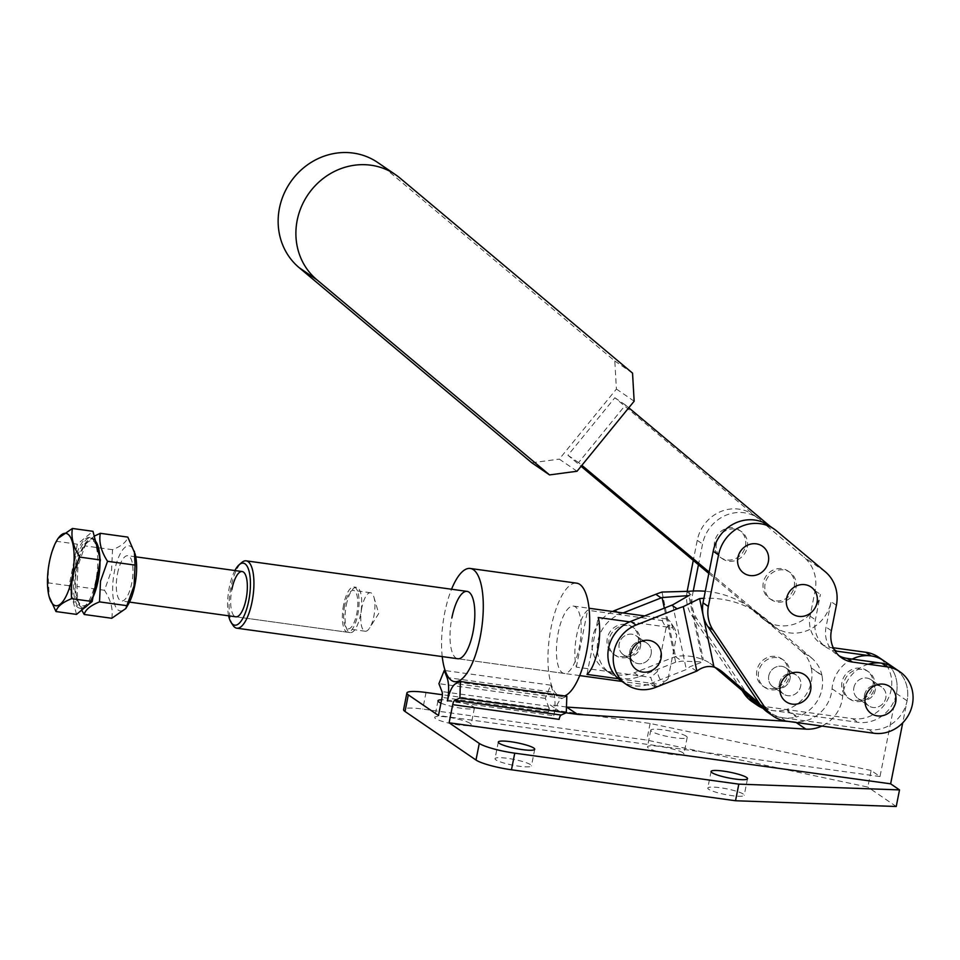 <?xml version="1.0" encoding="UTF-8"?>
<svg xmlns="http://www.w3.org/2000/svg" width="960" height="960" viewBox="0 0 960 960"><rect width="100%" height="100%" fill="white"/><g stroke="black" fill="none" stroke-linecap="round" stroke-linejoin="round"><path stroke-width="0.72" stroke-dasharray="4.8 3.6" d="M768.768 675.888A11.424 10.584 -55.6 0 1 785.856 667.92A11.424 10.584 -55.6 0 1 790.044 678.828A11.424 10.584 -55.6 0 1 772.956 686.784A11.424 10.584 -55.6 0 1 768.768 675.888A11.424 10.584 -55.6 0 1 785.856 667.92A11.424 10.584 -55.6 0 1 790.044 678.828A11.424 10.584 -55.6 0 1 772.956 686.784A11.424 10.584 -55.6 0 1 768.768 675.888M779.412 683.172A11.424 10.584 -55.6 0 1 796.5 675.204A11.424 10.584 -55.6 0 1 800.688 686.112A11.424 10.584 -55.6 0 1 783.6 694.068A11.424 10.584 -55.6 0 1 779.412 683.172A11.424 10.584 124.4 0 0 783.6 694.068A11.424 10.584 124.4 0 0 800.688 686.112A11.424 10.584 124.4 0 0 796.5 675.204A11.424 10.584 124.4 0 0 779.412 683.172M853.884 687.636A11.424 10.584 -55.6 0 1 870.972 679.68A11.424 10.584 -55.6 0 1 875.16 690.588A11.424 10.584 -55.6 0 1 858.072 698.544A11.424 10.584 -55.6 0 1 853.884 687.636A11.424 10.584 124.4 0 0 858.072 698.544A11.424 10.584 124.4 0 0 875.16 690.588A11.424 10.584 124.4 0 0 870.972 679.68A11.424 10.584 124.4 0 0 853.884 687.636M864.528 694.92A11.424 10.584 -55.6 0 1 881.616 686.964A11.424 10.584 -55.6 0 1 885.804 697.86A11.424 10.584 -55.6 0 1 868.716 705.828A11.424 10.584 -55.6 0 1 864.528 694.92A11.424 10.584 124.4 0 0 868.716 705.828A11.424 10.584 124.4 0 0 885.804 697.86A11.424 10.584 124.4 0 0 881.616 686.964A11.424 10.584 124.4 0 0 864.528 694.92M872.856 686.388A16.572 15.348 124.4 0 0 866.784 670.584A16.572 15.348 124.4 0 0 841.992 682.128A16.572 15.348 124.4 0 0 848.064 697.932A16.572 15.348 124.4 0 0 872.856 686.388M874.62 687.6A16.572 15.348 124.4 0 0 868.548 671.796A16.572 15.348 124.4 0 0 843.768 683.34A16.572 15.348 124.4 0 0 849.84 699.144A16.572 15.348 124.4 0 0 874.62 687.6M787.74 674.628A16.572 15.348 124.4 0 0 781.668 658.824A16.572 15.348 124.4 0 0 756.888 670.368A16.572 15.348 124.4 0 0 762.948 686.172A16.572 15.348 124.4 0 0 787.74 674.628M789.504 675.852A16.572 15.348 124.4 0 0 783.444 660.036A16.572 15.348 124.4 0 0 758.652 671.58A16.572 15.348 124.4 0 0 764.724 687.384A16.572 15.348 124.4 0 0 789.504 675.852M745.476 546.036A16.572 15.348 124.4 0 0 739.404 530.22A16.572 15.348 124.4 0 0 714.624 541.764A16.572 15.348 124.4 0 0 720.696 557.58A16.572 15.348 124.4 0 0 745.476 546.036M747.252 547.248A16.572 15.348 124.4 0 0 741.18 531.444A16.572 15.348 124.4 0 0 716.4 542.976A16.572 15.348 124.4 0 0 722.472 558.792A16.572 15.348 124.4 0 0 747.252 547.248M794.172 586.872A16.572 15.348 124.4 0 0 788.1 571.068A16.572 15.348 124.4 0 0 763.32 582.612A16.572 15.348 124.4 0 0 769.392 598.416A16.572 15.348 124.4 0 0 794.172 586.872M795.948 588.084A16.572 15.348 124.4 0 0 789.876 572.28A16.572 15.348 124.4 0 0 765.096 583.824A16.572 15.348 124.4 0 0 771.168 599.628A16.572 15.348 124.4 0 0 795.948 588.084M833.268 647.772L831.192 647.484A28.572 26.472 -55.6 0 1 820.536 643.392A28.572 26.472 -55.6 0 1 810.072 616.14L815.1 590.736A37.14 34.416 124.4 0 0 803.976 557.196L614.856 397.752L567.936 455.28L581.076 466.296M760.596 519.984A37.14 34.416 124.4 0 0 758.112 518.1A37.14 34.416 124.4 0 0 702.564 543.984L698.46 564.744M776.568 530.916L771.252 527.268A37.14 34.416 124.4 0 0 768.756 525.384M771.252 527.268L770.052 526.272M628.788 407.784L625.5 405.036L578.58 462.564L581.868 465.324M567.936 455.28L578.58 462.564M708.828 573.444L762.384 618.36A37.14 34.416 124.4 0 0 764.868 620.256A37.14 34.416 124.4 0 0 820.416 594.372L815.388 619.776A28.572 26.472 -55.6 0 0 825.864 647.028A28.572 26.472 -55.6 0 0 834.96 650.868M709.104 572.028L773.028 625.644A37.14 34.416 124.4 0 0 775.524 627.528A37.14 34.416 124.4 0 0 831.072 601.656L826.044 627.06A28.572 26.472 -55.6 0 0 836.508 654.312A28.572 26.472 -55.6 0 0 839.292 655.956M625.5 405.036L614.856 397.752M577.032 471.252L559.284 459.12L616.416 389.064L614.796 360.996L382.104 165.828A65.712 60.876 124.4 0 0 377.7 162.492M634.152 401.208L616.416 389.064M632.544 373.128L614.796 360.996M531.792 462.78L559.284 459.12M768 712.56A34.284 31.764 124.4 0 0 780.792 717.468L868.596 729.6A34.284 31.764 124.4 0 0 904.932 707.832A34.284 31.764 124.4 0 0 894.528 668.1A34.284 31.764 124.4 0 1 907.08 700.812L902.724 722.844M752.028 701.64A34.284 31.764 124.4 0 0 764.82 706.548L852.624 718.68A34.284 31.764 124.4 0 0 888.96 696.912A34.284 31.764 124.4 0 0 878.556 657.18M687.18 591.204L687.036 591.924A34.284 31.764 124.4 0 0 691.872 615.648L741.984 690.432M755.28 516.348A37.14 34.416 124.4 0 0 752.796 514.464A37.14 34.416 124.4 0 0 697.248 540.336L693.276 560.4M693.252 591.012L692.364 595.56A34.284 31.764 124.4 0 0 697.2 619.284L748.728 696.192M763.08 708.324A34.284 31.764 124.4 0 0 770.136 710.196L857.952 722.316A34.284 31.764 124.4 0 0 894.276 700.548A34.284 31.764 124.4 0 0 883.872 660.816A34.284 31.764 124.4 0 1 896.436 693.528L879.996 776.544L871.128 770.472L867.84 787.08L646.812 740.064L422.76 709.08A28.572 4.512 11.2 0 0 403.596 709.608M687.036 591.924L692.364 595.56M651.12 654.048A11.424 10.584 124.4 0 0 646.932 643.152A11.424 10.584 124.4 0 0 629.844 651.108A11.424 10.584 124.4 0 0 634.032 662.016A11.424 10.584 124.4 0 0 651.12 654.048A11.424 10.584 124.4 0 0 646.932 643.152A11.424 10.584 124.4 0 0 629.844 651.108A11.424 10.584 124.4 0 0 634.032 662.016A11.424 10.584 124.4 0 0 651.12 654.048M640.476 646.764A11.424 10.584 124.4 0 0 636.288 635.868A11.424 10.584 124.4 0 0 619.2 643.824A11.424 10.584 124.4 0 0 623.388 654.732A11.424 10.584 124.4 0 0 640.476 646.764A11.424 10.584 -55.6 0 1 623.388 654.732A11.424 10.584 -55.6 0 1 619.2 643.824A11.424 10.584 -55.6 0 1 636.288 635.868A11.424 10.584 -55.6 0 1 640.476 646.764M638.16 642.576A16.572 15.348 124.4 0 0 632.088 626.76A16.572 15.348 124.4 0 0 607.308 638.304A16.572 15.348 124.4 0 0 613.38 654.12A16.572 15.348 124.4 0 0 638.16 642.576M639.936 643.788A16.572 15.348 124.4 0 0 633.864 627.984A16.572 15.348 124.4 0 0 609.084 639.528A16.572 15.348 124.4 0 0 615.156 655.332A16.572 15.348 124.4 0 0 639.936 643.788M821.976 675.624L821.88 675.132A34.284 31.764 124.4 0 0 811.908 658.26L801.264 650.976A34.284 31.764 124.4 0 1 811.236 667.86L821.976 675.624A34.284 31.764 124.4 0 1 797.316 716.676L796.296 716.976L785.652 709.692A34.284 31.764 124.4 0 1 760.044 705.648M759.372 703.476L768.192 711.012A34.284 31.764 124.4 0 0 770.7 712.932A34.284 31.764 124.4 0 0 796.296 716.976M811.908 658.26L766.644 619.584A102.852 95.292 124.4 0 0 759.132 613.824A102.852 95.292 124.4 0 0 703.908 598.296M655.56 687.396L650.232 683.748A34.284 31.764 -55.6 0 1 621.12 680.868M650.232 683.748L686.316 669.516L690.036 666.66L702.708 661.92L688.788 595.584M672.732 604.836L686.316 669.516M811.332 668.34A34.284 31.764 124.4 0 1 786.672 709.404L797.316 716.676M801.264 650.976L756 612.3A102.852 95.292 124.4 0 0 748.488 606.54A102.852 95.292 124.4 0 0 705.3 591.264M612.48 611.484A34.284 31.764 124.4 0 0 592.2 639.72A34.284 31.764 124.4 0 0 605.16 669.948A34.284 31.764 124.4 0 0 634.272 672.828L639.588 676.464A34.284 31.764 -55.6 0 1 610.476 673.596A34.284 31.764 -55.6 0 1 597.696 642.12A34.284 31.764 -55.6 0 1 620.076 614.124L623.064 612.948M715.26 667.596L712.284 665.052A34.284 31.764 124.4 0 0 709.776 663.132A34.284 31.764 124.4 0 0 703.344 659.808C694.392 656.1 685.128 655.008 675.552 656.532A34.284 31.764 124.4 0 0 675.336 656.616L634.272 672.828M639.588 676.464L675.66 662.232L681.936 661.128L702.708 661.92M664.32 608.148L675.66 662.232M786.672 709.404L785.652 709.692M688.968 591.3L703.344 659.808M662.016 592.056L675.552 656.532M564.168 673.44A33.996 11.616 97.9 0 1 558.264 632.544A33.996 11.616 97.9 0 1 573.48 606.096A33.996 11.616 97.9 0 1 579.372 646.992A33.996 11.616 97.9 0 1 564.168 673.44L457.776 658.74A33.996 11.616 97.9 0 1 451.872 617.832M564.636 695.916A57.132 19.512 97.9 0 1 561 696.36A57.132 19.512 97.9 0 1 551.076 627.624A57.132 19.512 97.9 0 1 576.648 583.164M442.236 656.592A57.132 19.512 97.9 0 1 444.684 612.924A57.132 19.512 97.9 0 1 451.548 589.236M470.196 723.396A18.564 2.928 11.2 0 0 450.264 717.54A18.564 2.928 11.2 0 0 434.688 717.396A18.564 2.928 11.2 0 0 435.612 718.608A18.564 2.928 11.2 0 0 455.544 724.464A18.564 2.928 11.2 0 0 471.12 724.608A18.564 2.928 11.2 0 0 470.196 723.396M440.94 703.092A18.564 2.928 11.2 0 0 461.124 708.228A18.564 2.928 11.2 0 0 474.408 708A18.564 2.928 11.2 0 0 473.484 706.788A18.564 2.928 11.2 0 0 459.084 702.012A18.564 2.928 11.2 0 0 441.588 699.792M682.98 752.808A18.564 2.928 11.2 0 0 663.048 746.952A18.564 2.928 11.2 0 0 647.472 746.808A18.564 2.928 11.2 0 0 648.396 748.032A18.564 2.928 11.2 0 0 668.328 753.876A18.564 2.928 11.2 0 0 683.904 754.02A18.564 2.928 11.2 0 0 682.98 752.808M686.268 736.2A18.564 2.928 11.2 0 0 666.336 730.344A18.564 2.928 11.2 0 0 650.76 730.212A18.564 2.928 11.2 0 0 651.684 731.424A18.564 2.928 11.2 0 0 671.616 737.28A18.564 2.928 11.2 0 0 687.192 737.424A18.564 2.928 11.2 0 0 686.268 736.2M495.936 759.876A18.564 2.928 -168.8 0 1 495.012 758.664A18.564 2.928 -168.8 0 1 510.588 758.808A18.564 2.928 -168.8 0 1 530.52 764.664A18.564 2.928 -168.8 0 1 531.444 765.876A18.564 2.928 -168.8 0 1 515.868 765.732A18.564 2.928 -168.8 0 1 495.936 759.876M708.72 789.3A18.564 2.928 -168.8 0 1 707.796 788.076A18.564 2.928 -168.8 0 1 723.372 788.22A18.564 2.928 -168.8 0 1 743.304 794.076A18.564 2.928 -168.8 0 1 744.228 795.288A18.564 2.928 -168.8 0 1 728.652 795.144A18.564 2.928 -168.8 0 1 708.72 789.3M868.284 664.236A34.284 31.764 124.4 0 0 842.688 696.048A34.284 31.764 -55.6 0 1 842.124 700.116A34.284 31.764 -55.6 0 1 821.856 726.048M852.156 659.1A34.284 31.764 124.4 0 0 832.044 688.764A34.284 31.764 -55.6 0 1 831.48 692.832A34.284 31.764 -55.6 0 1 795.228 721.848L788.112 721.392M447.396 701.016L553.776 715.716A22.764 7.776 97.9 0 1 555.636 708.672L554.832 708.12A22.764 7.776 -82.1 0 0 553.404 692.232L448.788 677.772M553.776 715.716A22.764 7.776 -82.1 0 0 554.832 708.12L549.912 704.76L548.46 712.08A5.616 1.92 -82.1 0 0 548.364 706.284L545.304 698.376L550.656 685.152L553.404 692.232M566.472 707.04L549.912 704.76M896.232 806.496L867.84 787.08M879.996 776.544L438.48 715.512M871.128 770.472L650.1 723.456L442.368 694.74M650.1 723.456L646.812 740.064M550.656 685.152L445.164 670.572M545.304 698.376L438.912 683.676M559.104 719.364L560.556 712.032L555.636 708.672A22.764 7.776 97.9 0 1 562.26 698.292L455.868 683.592M566.82 696.216L562.26 698.292M566.124 712.812L560.556 712.032M346.284 605.124A22.86 7.8 97.9 0 1 356.508 587.34A22.86 7.8 97.9 0 1 360.48 614.844A22.86 7.8 97.9 0 1 350.256 632.628A22.86 7.8 97.9 0 1 346.284 605.124M117.54 573.504A22.86 7.8 97.9 0 1 127.764 555.72A22.86 7.8 97.9 0 1 131.736 583.212A22.86 7.8 97.9 0 1 121.512 600.996A22.86 7.8 97.9 0 1 117.54 573.504M90.924 596.712A35.712 12.192 97.9 0 1 79.848 608.22A35.712 12.192 97.9 0 1 71.724 586.38A35.712 12.192 97.9 0 1 78.564 548.976A35.712 12.192 97.9 0 1 89.628 537.468A35.712 12.192 97.9 0 1 97.752 559.32A35.712 12.192 97.9 0 1 90.924 596.712M58.044 538.404L56.784 541.344C49.992 554.604 47.244 568.44 48.552 582.888L49.248 597.072M128.136 604.62A32.856 11.22 97.9 0 1 115.14 605.676A32.856 11.22 97.9 0 1 114.444 571.38A32.856 11.22 97.9 0 1 135.132 554.04M111.744 618.276C113.292 609.516 110.88 600.18 104.496 590.268L111.528 570.396L112.536 549.696C121.572 546.06 126.672 541.86 127.812 537.108M77.196 566.232A32.856 11.22 -82.1 0 0 76.908 597.54A32.856 11.22 -82.1 0 0 97.608 580.188A32.856 11.22 -82.1 0 0 96.9 545.904A32.856 11.22 -82.1 0 0 83.904 546.96A32.856 11.22 -82.1 0 0 77.196 566.232M112.536 549.696L85.02 545.892L77.976 565.764L76.98 586.464L77.664 600.336L81.696 610.128M94.224 536.16L86.244 543.012L85.02 545.892M104.496 590.268L76.98 586.464M76.512 614.388L69.096 585.732L77.328 544.188L92.964 531.3M77.328 544.188L56.784 541.344M69.096 585.732L48.552 582.888M344.688 605.484A19.428 6.636 -82.1 0 0 348.06 628.86A19.428 6.636 -82.1 0 0 356.748 613.74A19.428 6.636 -82.1 0 0 353.376 590.376A19.428 6.636 -82.1 0 0 344.688 605.484M361.812 607.86A19.428 6.636 -82.1 0 0 365.184 631.224A19.428 6.636 -82.1 0 0 369.708 627.864A19.428 6.636 -82.1 0 0 373.884 616.116A19.428 6.636 -82.1 0 0 373.944 597.204A19.428 6.636 -82.1 0 0 370.512 592.74A19.428 6.636 -82.1 0 0 361.812 607.86M350.256 632.628L235.884 616.812A22.86 7.8 97.9 0 1 231.912 589.32M343.62 604.764A22.86 7.8 -82.1 0 0 347.592 632.256A22.86 7.8 -82.1 0 0 357.816 614.472A22.86 7.8 -82.1 0 0 353.856 586.98A22.86 7.8 -82.1 0 0 343.62 604.764M629.628 621.864L672.708 627.816A33.996 11.616 -82.1 0 0 670.272 621.816A33.996 11.616 -82.1 0 0 666.408 618.936A33.996 11.616 -82.1 0 0 662.064 620.532L587.592 610.236A33.996 11.616 -82.1 0 0 576.72 635.1A33.996 11.616 -82.1 0 0 576.324 667.116L650.796 677.412A33.996 11.616 -82.1 0 0 657.096 686.292A33.996 11.616 -82.1 0 0 658.44 686.256M232.992 625.32A33.996 11.616 97.9 0 1 230.952 587.292A33.996 11.616 97.9 0 1 241.668 562.572M228.636 615.816A31.308 10.692 97.9 0 1 229.284 587.52A31.308 10.692 97.9 0 1 234.9 570.528M660.288 685.524A33.996 11.616 -82.1 0 0 661.452 684.696L666.948 679.932A28.284 9.66 97.9 0 1 657.432 671.496L650.796 677.412M618.372 678.744L661.452 684.696L668.088 678.78A28.284 9.66 97.9 0 1 666.948 679.932M668.088 678.78L676.716 635.196L672.708 627.816M662.064 620.532L666.072 627.912L657.432 671.496M666.072 627.912A28.284 9.66 97.9 0 1 674.16 627.732A28.284 9.66 97.9 0 1 676.716 635.196M576.324 667.116L587.592 610.236M586.968 674.4L598.236 617.52M773.028 625.644L762.384 618.36M825.264 571.752L803.976 557.196M399.852 177.972L382.104 165.828M873.912 733.248L868.596 729.6M786.108 721.116L780.792 717.468M836.388 605.304L831.072 601.656M831.36 630.708L826.044 627.06M810.072 616.14L815.388 619.776M831.192 647.484L834.156 649.512M815.1 590.736L820.416 594.372M697.248 540.336L702.564 543.984M691.872 615.648L697.2 619.284M764.82 706.548L770.136 710.196M852.624 718.68L857.952 722.316M821.88 675.132L811.236 667.86M768.192 711.012L761.412 706.38M766.644 619.584L756 612.3M696.624 671.184L690.036 666.66M717.72 668.772L712.284 665.052M617.16 612.132L620.076 614.124M675.336 656.616L681.936 661.128M832.044 688.764L842.688 696.048M796.188 722.508L795.228 721.848M907.08 700.812L896.436 693.528M548.46 712.08L442.068 697.368M426.036 692.484L422.76 709.08M548.364 706.284L441.972 691.572M95.484 541.032A35.712 12.192 -82.1 0 0 91.224 537.696A35.712 12.192 -82.1 0 0 80.16 549.204A35.712 12.192 -82.1 0 0 73.32 586.596A35.712 12.192 -82.1 0 0 81.444 608.436A35.712 12.192 -82.1 0 0 84.54 607.776M87.372 605.46A35.712 12.192 -82.1 0 0 92.52 596.928A35.712 12.192 -82.1 0 0 93.588 594.324M93.384 596.316A34.572 11.808 97.9 0 1 76.296 598.536A34.572 11.808 97.9 0 1 81.42 550.116A34.572 11.808 97.9 0 1 95.664 541.344M99.936 558.216A34.572 11.808 97.9 0 1 100.02 561.828M99.276 565.608A35.712 12.192 -82.1 0 0 99.12 555.084M785.856 667.92L796.5 675.204L785.856 667.92M870.972 679.68L881.616 686.964L870.972 679.68M866.784 670.584L868.548 671.796M781.668 658.824L783.444 660.036M739.404 530.22L741.18 531.444M788.1 571.068L789.876 572.28M775.524 627.528L764.868 620.256M841.824 657.96L836.508 654.312M820.536 643.392L825.864 647.028M752.796 514.464L758.112 518.1M769.392 598.416L771.168 599.628M720.696 557.58L722.472 558.792M762.948 686.172L764.724 687.384M848.064 697.932L849.84 699.144M858.072 698.544L868.716 705.828L858.072 698.544M772.956 686.784L783.6 694.068L772.956 686.784M646.932 643.152L636.288 635.868L646.932 643.152M632.088 626.76L633.864 627.984M613.38 654.12L615.156 655.332M770.7 712.932L761.772 706.824M759.132 613.824L748.488 606.54M720.42 670.416L709.776 663.132M605.16 669.948L610.476 673.596M634.032 662.016L623.388 654.732L634.032 662.016M561 696.36L458.82 682.236M573.48 606.096L589.008 608.244M437.976 700.788L434.688 717.396M650.76 730.212L647.472 746.808M498.3 742.056L495.012 758.664M711.084 771.468L707.796 788.076M747.516 778.692L744.228 795.288M534.732 749.268L531.444 765.876M687.192 737.424L683.904 754.02M474.408 708L471.12 724.608M356.508 587.34L353.856 586.98M135.756 556.824L127.764 555.72M79.848 608.22L84.108 608.148M89.232 603.924L92.94 597.564M76.908 597.54L77.664 600.336M83.904 546.96L86.244 543.012M95.268 540.192L89.628 537.468M100.044 558.612L100.092 561.432M129.492 602.1L121.512 600.996M365.184 631.224L348.06 628.86M373.944 597.204L378.72 613.488L369.708 627.864M347.592 632.256L235.884 616.812M666.408 618.936L644.616 615.924M657.096 686.292L621.936 681.432M579.696 675.588L457.776 658.74M674.16 627.732L670.272 621.816M370.512 592.74L353.376 590.376"/><path stroke-width="1.44" d="M804.948 584.676A16.356 15.156 124.4 0 0 786.576 598.416A16.356 15.156 124.4 0 0 798.672 616.368A16.356 15.156 124.4 0 0 817.044 602.628A16.356 15.156 124.4 0 0 804.948 584.676M756.252 543.828A16.356 15.156 124.4 0 0 737.88 557.568A16.356 15.156 124.4 0 0 749.976 575.532A16.356 15.156 124.4 0 0 768.348 561.78A16.356 15.156 124.4 0 0 756.252 543.828M798.516 672.432A16.356 15.156 124.4 0 0 780.144 686.172A16.356 15.156 124.4 0 0 792.24 704.124A16.356 15.156 124.4 0 0 810.612 690.384A16.356 15.156 124.4 0 0 798.516 672.432M883.632 684.192A16.356 15.156 124.4 0 0 865.26 697.932A16.356 15.156 124.4 0 0 877.344 715.884A16.356 15.156 124.4 0 0 895.716 702.144A16.356 15.156 124.4 0 0 883.632 684.192M311.664 189.72A65.712 60.876 124.4 0 0 316.848 279.756L549.54 474.912L531.792 462.78L299.1 267.624A65.712 60.876 124.4 0 1 293.928 177.576A65.712 60.876 124.4 0 1 377.7 162.492L395.448 174.636A65.712 60.876 124.4 0 0 311.664 189.72M581.076 466.296L708.828 573.444M774.084 529.032L768.756 525.384A37.14 34.416 124.4 0 0 713.208 551.256L703.008 602.844A34.284 31.764 124.4 0 0 707.844 626.568L760.092 704.568A34.284 31.764 124.4 0 0 768 712.56L773.328 716.196A34.284 31.764 124.4 0 0 786.108 721.116L873.912 733.248A34.284 31.764 124.4 0 0 910.248 711.48A34.284 31.764 124.4 0 0 899.844 671.736A34.284 31.764 124.4 0 0 887.064 666.828L852.48 662.052A28.572 26.472 -55.6 0 1 841.824 657.96A28.572 26.472 -55.6 0 1 831.36 630.708L836.388 605.304A37.14 34.416 124.4 0 0 825.264 571.752L776.568 530.916A37.14 34.416 124.4 0 0 774.084 529.032A37.14 34.416 124.4 0 0 718.536 554.904L708.324 606.48A34.284 31.764 124.4 0 0 713.16 630.216L765.42 708.204A34.284 31.764 124.4 0 0 773.328 716.196M770.052 526.272L628.788 407.784M581.868 465.324L709.104 572.028M549.54 474.912L577.032 471.252L634.152 401.208L632.544 373.128L399.852 177.972A65.712 60.876 124.4 0 0 395.448 174.636M899.844 671.736L894.528 668.1A34.284 31.764 124.4 0 0 881.736 663.192L847.164 658.404A28.572 26.472 -55.6 0 1 839.292 655.956M708.324 606.48L703.008 602.844M868.284 664.236A34.284 31.764 124.4 0 1 894.528 668.1L878.556 657.18A34.284 31.764 124.4 0 0 865.764 652.26L833.268 647.772M741.984 690.432L744.132 693.636A34.284 31.764 124.4 0 0 752.028 701.64L757.356 705.276A34.284 31.764 124.4 0 0 763.08 708.324M693.276 560.4L687.18 591.204M698.46 564.744L693.252 591.012M748.728 696.192L749.448 697.284A34.284 31.764 124.4 0 0 757.356 705.276M852.156 659.1A34.284 31.764 124.4 0 1 883.872 660.816A34.284 31.764 124.4 0 0 871.092 655.908L836.52 651.132A28.572 26.472 -55.6 0 1 834.96 650.868M642.66 672.072A16.356 15.156 -55.6 0 1 630.564 654.12A16.356 15.156 -55.6 0 1 648.936 640.368A16.356 15.156 -55.6 0 1 661.032 658.32A16.356 15.156 -55.6 0 1 642.66 672.072M703.908 598.296A102.852 95.292 124.4 0 0 699.612 598.584L683.304 606.624A102.852 95.292 124.4 0 0 677.124 608.832L636.048 625.044A34.284 31.764 124.4 0 0 613.668 653.04A34.284 31.764 124.4 0 0 626.448 684.516L621.12 680.868A34.284 31.764 -55.6 0 1 608.34 649.404A34.284 31.764 -55.6 0 1 630.72 621.408L671.796 605.196A102.852 95.292 -55.6 0 1 672.732 604.836L688.788 595.584L662.088 597.552L664.32 608.148M626.448 684.516A34.284 31.764 124.4 0 0 655.56 687.396L696.624 671.184A34.284 31.764 124.4 0 1 696.84 671.1C702.528 666.912 708.252 665.58 713.988 667.092A34.284 31.764 124.4 0 1 720.42 670.416A34.284 31.764 124.4 0 1 722.928 672.336L759.372 703.476M699.612 598.584L713.988 667.092M683.304 606.624L696.84 671.1M715.26 667.596L757.548 703.728A34.284 31.764 124.4 0 0 760.044 705.648L761.772 706.824M705.3 591.264A102.852 95.292 124.4 0 0 688.968 591.3L662.016 592.056A102.852 95.292 124.4 0 0 655.836 594.276L614.76 610.488A34.284 31.764 124.4 0 0 612.48 611.484M623.064 612.948L661.152 597.912A102.852 95.292 -55.6 0 1 662.088 597.552M451.872 617.832A33.996 11.616 97.9 0 1 467.088 591.384A33.996 11.616 97.9 0 1 472.98 632.28A33.996 11.616 97.9 0 1 457.776 658.74L236.856 628.2A33.996 11.616 97.9 0 1 232.992 625.32L231.168 622.536A31.308 10.692 97.9 0 1 228.636 615.816M451.548 589.236A57.132 19.512 97.9 0 1 470.256 568.464L576.648 583.164A57.132 19.512 97.9 0 1 586.56 651.9A57.132 19.512 97.9 0 1 564.636 695.916M470.256 568.464A57.132 19.512 97.9 0 1 480.168 637.2A57.132 19.512 97.9 0 1 454.608 681.66A57.132 19.512 97.9 0 1 442.236 656.592M441.588 699.792A18.564 2.928 11.2 0 0 437.976 700.788A18.564 2.928 11.2 0 0 438.9 702.012A18.564 2.928 11.2 0 0 440.94 703.092M499.224 743.28A18.564 2.928 -168.8 0 1 498.3 742.056A18.564 2.928 -168.8 0 1 513.876 742.2A18.564 2.928 -168.8 0 1 533.808 748.056A18.564 2.928 -168.8 0 1 534.732 749.268A18.564 2.928 -168.8 0 1 519.156 749.124A18.564 2.928 -168.8 0 1 499.224 743.28M712.008 772.692A18.564 2.928 -168.8 0 1 711.084 771.468A18.564 2.928 -168.8 0 1 726.66 771.612A18.564 2.928 -168.8 0 1 746.592 777.468A18.564 2.928 -168.8 0 1 747.516 778.692A18.564 2.928 -168.8 0 1 731.94 778.548A18.564 2.928 -168.8 0 1 712.008 772.692M444.264 670.452L447.012 677.52A22.764 7.776 -82.1 0 1 447.396 701.016A22.764 7.776 97.9 0 1 455.868 683.592L460.428 681.504L459.9 698.028L454.812 700.356A5.616 1.92 97.9 0 0 452.712 704.652L449.124 722.784L479.28 743.424L475.992 760.032L405.024 711.48A28.572 4.512 11.2 0 1 403.596 709.608L406.884 693A28.572 4.512 11.2 0 0 408.312 694.872L438.48 715.512L442.068 697.368A5.616 1.92 -82.1 0 0 441.972 691.572L438.912 683.676L444.264 670.452L445.164 670.572M821.856 726.048A34.284 31.764 -55.6 0 1 805.872 729.132L577.62 714.396L566.472 707.04M788.112 721.392L566.976 707.112M442.368 694.74L426.036 692.484A28.572 4.512 11.2 0 0 406.884 693M452.712 704.652L559.104 719.364A5.616 1.92 97.9 0 1 561.192 715.056L566.28 712.74L566.82 696.216L460.428 681.504M577.62 714.396L566.124 712.812M899.52 789.9L738.816 784.14L735.528 800.748L896.232 806.496L899.52 789.9L890.64 783.828L902.724 722.844M735.528 800.748L511.464 769.776A28.572 4.512 -168.8 0 1 475.992 760.032M890.64 783.828L449.124 722.784M738.816 784.14L514.752 753.168A28.572 4.512 -168.8 0 1 479.28 743.424M566.28 712.74L459.9 698.028M67.128 593.976A36.564 12.492 -82.1 0 0 73.128 545.292A36.564 12.492 -82.1 0 0 56.916 540.312A36.564 12.492 -82.1 0 0 54.48 545.1A36.564 12.492 -82.1 0 0 49.128 596.604A36.564 12.492 -82.1 0 0 67.128 593.976M72.42 528.468L92.964 531.3L100.392 559.968L92.16 601.512L71.616 598.668C70.296 584.292 73.044 570.444 79.848 557.124C73.32 547.044 70.848 537.492 72.42 528.468L58.044 538.404L56.916 540.312M100.296 533.304L127.812 537.108L135.132 554.04A32.856 11.22 97.9 0 1 134.844 585.336A32.856 11.22 97.9 0 1 128.136 604.62L125.796 608.568L111.744 618.276L84.228 614.472C85.344 609.732 90.444 605.544 99.516 601.884L100.512 581.172L107.544 561.3C101.172 551.448 98.76 542.112 100.296 533.304L94.224 536.16M134.388 551.244L135.06 565.104L134.064 585.816L125.796 608.568M81.696 610.128L84.228 614.472M135.06 565.104L107.544 561.3M127.032 605.688L99.516 601.884M92.16 601.512L76.512 614.388L55.98 611.544C57.12 606.708 62.34 602.412 71.616 598.668M100.392 559.968L79.848 557.124M49.128 596.604L55.98 611.544M231.912 589.32A22.86 7.8 97.9 0 1 242.136 571.536A22.86 7.8 97.9 0 1 246.108 599.028A22.86 7.8 97.9 0 1 235.884 616.812L129.492 602.1M234.9 570.528A31.308 10.692 97.9 0 1 239.16 564.744L241.668 562.572A33.996 11.616 97.9 0 1 246.168 560.844A33.996 11.616 97.9 0 1 252.072 601.74A33.996 11.616 97.9 0 1 236.856 628.2M618.372 678.744L586.968 674.4A33.996 11.616 -82.1 0 0 597.84 649.536A33.996 11.616 -82.1 0 0 598.236 617.52L629.628 621.864M239.16 564.744A31.308 10.692 97.9 0 1 249.024 571.056A31.308 10.692 97.9 0 1 248.736 600.828A31.308 10.692 97.9 0 1 231.168 622.536M658.44 686.256A33.996 11.616 -82.1 0 0 660.288 685.524M316.848 279.756L299.1 267.624M852.48 662.052L847.164 658.404M887.064 666.828L881.736 663.192M765.42 708.204L760.092 704.568M713.16 630.216L707.844 626.568M718.536 554.904L713.208 551.256M834.156 649.512L836.52 651.132M744.132 693.636L749.448 697.284M865.764 652.26L871.092 655.908M677.124 608.832L671.796 605.196M636.048 625.044L630.72 621.408M722.928 672.336L717.72 668.772M757.548 703.728L761.412 706.38M655.836 594.276L661.152 597.912M614.76 610.488L617.16 612.132M805.872 729.132L796.188 722.508M408.312 694.872L405.024 711.48M448.788 677.772L447.012 677.52M514.752 753.168L511.464 769.776M561.192 715.056L454.812 700.356M84.54 607.776A35.712 12.192 -82.1 0 0 87.372 605.46M95.664 541.344A34.572 11.808 97.9 0 1 99.936 558.216M100.02 561.828A34.572 11.808 97.9 0 1 93.384 596.316M93.588 594.324A35.712 12.192 -82.1 0 0 99.276 565.608M99.12 555.084A35.712 12.192 -82.1 0 0 95.484 541.032M458.82 682.236L454.608 681.66M242.136 571.536L135.756 556.824M84.108 608.148L89.232 603.924M92.94 597.564L100.092 561.432M95.268 540.192L100.044 558.612M644.616 615.924L589.008 608.244M467.088 591.384L246.168 560.844M621.936 681.432L579.696 675.588"/></g></svg>
